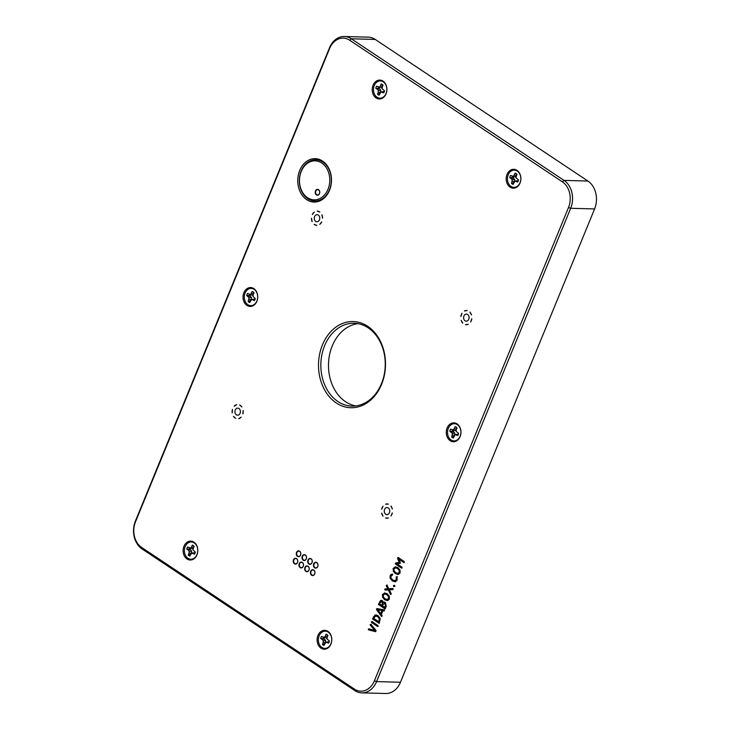 <?xml version="1.0" encoding="UTF-8"?>
<svg xmlns="http://www.w3.org/2000/svg" width="730" height="730" viewBox="0 0 730 730"><rect width="100%" height="100%" fill="white"/><g stroke="black" fill="none" stroke-linecap="round" stroke-linejoin="round"><path stroke-width="1.09" d="M516.886 170.838A8.623 6.698 91.5 0 1 520.152 182.427A8.623 6.698 91.5 0 1 510.991 186.415A8.623 6.698 91.5 0 1 508.117 175.063A8.623 6.698 91.5 0 1 516.886 170.838M509.777 177.563A5.749 4.462 -88.5 0 1 510.516 175.456L513.436 176.368L515.115 173.129A5.749 4.462 -88.5 0 1 516.749 174.041L515.991 177.81L518.492 179.927A5.749 4.462 -88.5 0 1 517.762 182.035L514.842 181.122L513.154 184.371A5.749 4.462 -88.5 0 1 511.529 183.458L512.277 179.68L509.777 177.563L512.934 177.664A4.27 3.321 -88.5 0 1 513.245 176.715M518.318 180.684L516.174 181.15M518.264 180.648L514.842 181.122M514.358 182.445L511.529 183.458M512.104 176.341L513.984 176.952L516.028 176.45M514.659 181.341L514.705 179.516L512.934 177.664M515.115 173.129L517.05 174.68M515.581 176.989L513.436 176.368M516.247 175.474L514.404 175.182M514.486 181.56L512.241 181.396M514.705 179.516L512.277 179.68M513.61 178.038L511.365 178.448M254.131 289.354A8.623 6.698 91.5 0 1 256.905 300.952A8.623 6.698 91.5 0 1 247.844 304.684A8.623 6.698 91.5 0 1 245.07 293.077A8.623 6.698 91.5 0 1 254.131 289.354M246.704 295.468A5.749 4.462 -88.5 0 1 247.543 293.423L250.408 294.582L252.251 291.48A5.749 4.462 -88.5 0 1 253.684 292.392A5.749 4.462 -88.5 0 1 253.83 292.538L252.89 296.234L255.272 298.57A5.749 4.462 -88.5 0 1 254.432 300.614L251.567 299.446L249.724 302.548A5.749 4.462 -88.5 0 1 248.145 301.499L249.094 297.794L246.704 295.468L249.852 295.659A4.27 3.321 -88.5 0 1 250.189 294.801M255.108 299.163L252.899 299.592M255.007 299.099L251.567 299.446M251.029 300.559L248.145 301.499M249.085 294.445L252.534 295.212L253 294.71M251.376 299.656L251.531 297.667L249.852 295.659M252.251 291.48L254.113 293.031M252.534 295.212L250.408 294.582M253.31 293.807L251.439 293.478M251.33 299.711L248.966 299.51M251.531 297.667L249.094 297.794M250.509 296.097L248.246 296.49M456.807 424.322A8.623 6.698 91.5 0 1 460.274 435.892A8.623 6.698 91.5 0 1 451.076 439.98A8.623 6.698 91.5 0 1 448.165 428.738A8.623 6.698 91.5 0 1 456.807 424.322M449.835 431.284A5.749 4.462 -88.5 0 1 450.529 429.149L453.467 429.97L455.082 426.667A5.749 4.462 -88.5 0 1 456.734 427.524L456.058 431.311L458.604 433.346A5.749 4.462 -88.5 0 1 457.92 435.481L454.973 434.66L453.357 437.973A5.749 4.462 -88.5 0 1 451.715 437.115L452.39 433.319L449.835 431.284L452.992 431.339A4.27 3.321 -88.5 0 1 453.293 430.362M458.431 434.168L456.305 434.642M458.385 434.14L454.973 434.66M454.516 436.075L451.715 437.115M452.135 429.988L454.033 430.6L456.058 430.025M454.799 434.888L454.808 433.136L452.992 431.339M455.082 426.667L457.053 428.218M455.63 430.572L453.467 429.97M456.25 429.03L454.416 428.747M454.58 435.18L452.381 435.034M454.808 433.136L452.39 433.319M453.677 431.695L451.45 432.123M235.179 413.198A3.54 2.747 91.5 0 1 237.77 408.134A3.54 2.747 91.5 0 1 240.416 411.747A3.54 2.747 91.5 0 1 237.579 415.206A3.54 2.747 91.5 0 1 235.179 413.198M232.45 409.384L232.204 412.897A7.127 5.539 -88.5 0 1 232.45 409.384M236.666 404.675L234.175 406.209A7.127 5.539 -88.5 0 1 236.666 404.675M233.454 416.374L235.699 418.363A7.127 5.539 -88.5 0 1 233.454 416.374M239.65 404.977L241.885 406.975L239.65 404.977A7.127 5.539 -88.5 0 1 241.885 406.975M241.174 417.14L238.683 418.664L241.174 417.14A7.127 5.539 -88.5 0 1 238.683 418.664M243.145 410.442L242.898 413.965L243.145 410.442A7.127 5.539 -88.5 0 1 242.898 413.965M357.983 323.645A41.437 32.202 -88.5 0 0 328.5 364.014A41.437 32.202 -88.5 0 0 355.765 405.916M349.661 40.232L562.374 181.843A19.062 14.81 91.5 0 1 568.506 207.512L374.39 680.825A19.062 14.81 91.5 0 1 354.351 689.065L141.638 547.454A19.062 14.81 91.5 0 1 135.506 521.795L329.622 48.472A19.062 14.81 91.5 0 1 349.661 40.232L351.312 38.79A20.723 16.106 -88.5 0 0 344.314 36.5A20.723 16.106 -88.5 0 0 329.531 47.742L135.406 521.065A20.723 16.106 -88.5 0 0 142.076 548.96L354.789 690.571A20.723 16.106 -88.5 0 0 361.788 692.861A20.723 16.106 -88.5 0 0 376.57 681.61L570.687 208.296A20.723 16.106 -88.5 0 0 564.025 180.401L351.312 38.79L375.211 39.429L587.924 181.04A20.723 16.106 91.5 0 1 594.594 208.935L400.469 682.258A20.723 16.106 91.5 0 1 385.686 693.5L361.788 692.861M319.74 224.375L321.72 221.902L319.74 224.375A7.127 5.539 -88.5 0 0 321.72 221.902M383.022 506.191A7.127 5.539 -88.5 0 0 381.653 509.275L383.022 506.191M381.671 513.126L383.049 516.156A7.127 5.539 -88.5 0 1 381.671 513.126M388.351 504.147A7.127 5.539 -88.5 0 0 385.604 504.211L388.351 504.147M385.65 518.017L388.387 517.953L385.65 518.017A7.127 5.539 -88.5 0 0 388.387 517.953M392.329 509.038A7.127 5.539 -88.5 0 0 390.952 506.018L392.329 509.038L390.952 506.018M385.632 514.176A3.54 2.747 91.5 0 1 384.354 510.161A3.54 2.747 91.5 0 1 387.092 507.551A3.54 2.747 91.5 0 1 389.747 511.155A3.54 2.747 91.5 0 1 386.9 514.614A3.54 2.747 91.5 0 1 385.632 514.176M470.677 321.985L471.799 318.745L470.677 321.985A7.127 5.539 -88.5 0 0 471.799 318.745M395.268 581.755L392.329 580.934L390.066 578.16L390.121 575.769L390.924 574.51L392.174 574.118L392.612 574.948L390.961 576.317L390.997 578.014L392.722 579.976L394.611 580.678L396.29 579.629L396.217 576.919L397.056 576.974L397.12 580.204L394.684 581.801M396.217 577.366L396.846 576.691M388.807 588.763L393.078 588.562L392.941 589.612L389.346 589.867L391.225 593.791L390.623 594.548L388.323 589.922L385.13 590.077L384.673 589.22L387.785 588.836L386.289 585.861L386.882 585.122L388.807 588.763L393.032 588.535M385.13 590.077L385.54 588.973L388.314 588.845L386.809 585.88L387.402 585.131M386.781 585.369L386.261 585.36L386.882 585.122M387.94 600.562L385.239 599.823L383.168 597.441L382.949 594.558L384.473 592.961L387.21 593.727L389.245 596.091L389.4 599.02L387.42 600.544L384.719 599.805L382.639 597.432L382.429 594.539L384.956 592.933M387.42 600.544L386.909 600.571M371.962 621.54L377.921 625.519L378.149 626.276L377.529 626.486L371.561 622.517L371.342 621.75L372.482 621.558M370.803 624.323L376.041 630.392L375.53 631.66L368.504 629.871L368.778 628.868L374.691 630.282L370.293 625.19L370.174 624.579L371.324 624.342M368.668 629.944L369.188 629.963L368.312 629.114L368.778 628.868M375.028 615.061L377.912 615.536L380.23 618.538L379.217 623.42L372.501 618.94L375.028 615.061L376.315 614.888M377.072 608.583L384.4 609.879L384.144 610.91L382.931 610.718L381.343 614.587L382.173 615.718L381.653 616.576L376.589 609.751L376.507 608.966L377.593 608.601M384.601 602.14L383.487 602.405L385.385 602.496L386.243 606.274L385.13 608.984L378.405 604.504L380.75 600.37L382.383 600.626L383.487 602.405L384.336 602.113M378.405 604.504L381.352 600.261M394.948 586.281L394.191 586.546L393.415 585.588L394.163 585.323L394.428 586.263L393.671 586.528L393.415 585.588L394.163 585.323M398.653 574.437L395.952 573.698L393.881 571.325L393.662 568.433L395.185 566.836L397.923 567.602L399.958 569.975L400.113 572.904L398.133 574.428L395.432 573.689L393.351 571.307L393.141 568.424L395.669 566.818M398.133 574.428L397.622 574.455M398.27 557.592L404.183 561.534L404.393 562.292L403.781 562.502L398.954 559.289L400.441 563.241L397.02 563.852L401.892 567.101L402.111 567.858L401.491 568.077L395.578 564.135L395.35 563.314L399.319 562.465L397.649 558.687L397.558 557.775L398.79 557.611M322.541 161.047A21.718 16.872 91.5 0 1 329.531 190.284A21.718 16.872 91.5 0 1 306.7 199.664A21.718 16.872 91.5 0 1 299.72 170.437A21.718 16.872 91.5 0 1 322.541 161.047M299.61 551.168A2.929 2.272 -88.5 0 0 296.271 553.915A2.929 2.272 -88.5 0 0 299.756 556.233A2.929 2.272 -88.5 0 0 299.61 551.168M302.293 562.401A2.929 2.272 -88.5 0 0 298.953 565.148A2.929 2.272 -88.5 0 0 302.439 567.466A2.929 2.272 -88.5 0 0 302.293 562.401M311.071 558.797A2.929 2.272 -88.5 0 0 307.722 561.543A2.929 2.272 -88.5 0 0 311.208 563.861A2.929 2.272 -88.5 0 0 311.071 558.797M316.793 562.602A2.929 2.272 -88.5 0 0 313.453 565.348A2.929 2.272 -88.5 0 0 316.929 567.675A2.929 2.272 -88.5 0 0 316.793 562.602M383.004 81.13A9.444 7.346 91.5 0 1 386.042 93.851A9.444 7.346 91.5 0 1 376.114 97.939A9.444 7.346 91.5 0 1 373.076 85.218A9.444 7.346 91.5 0 1 383.004 81.13M193.924 542.171A9.444 7.346 91.5 0 1 196.963 554.891A9.444 7.346 91.5 0 1 187.026 558.97A9.444 7.346 91.5 0 1 183.987 546.25A9.444 7.346 91.5 0 1 193.924 542.171M457.071 423.902A9.444 7.346 91.5 0 1 460.11 436.622A9.444 7.346 91.5 0 1 450.173 440.701A9.444 7.346 91.5 0 1 447.134 427.981A9.444 7.346 91.5 0 1 457.071 423.902M327.898 631.359A9.444 7.346 91.5 0 1 330.936 644.079A9.444 7.346 91.5 0 1 321.008 648.167A9.444 7.346 91.5 0 1 317.97 635.447A9.444 7.346 91.5 0 1 327.898 631.359M253.839 288.596A9.444 7.346 91.5 0 1 256.878 301.317A9.444 7.346 91.5 0 1 246.941 305.405A9.444 7.346 91.5 0 1 243.902 292.684A9.444 7.346 91.5 0 1 253.839 288.596M516.986 170.327A9.444 7.346 91.5 0 1 520.025 183.047A9.444 7.346 91.5 0 1 510.087 187.136A9.444 7.346 91.5 0 1 507.049 174.415A9.444 7.346 91.5 0 1 516.986 170.327M313.754 570.03A2.929 2.272 -88.5 0 0 310.405 572.776A2.929 2.272 -88.5 0 0 313.891 575.094A2.929 2.272 -88.5 0 0 313.754 570.03M308.024 566.215A2.929 2.272 -88.5 0 0 304.684 568.962A2.929 2.272 -88.5 0 0 308.16 571.28A2.929 2.272 -88.5 0 0 308.024 566.215M305.341 554.983A2.929 2.272 -88.5 0 0 302.001 557.729A2.929 2.272 -88.5 0 0 305.478 560.047A2.929 2.272 -88.5 0 0 305.341 554.983M296.572 558.587A2.929 2.272 -88.5 0 0 293.223 561.333A2.929 2.272 -88.5 0 0 296.709 563.651A2.929 2.272 -88.5 0 0 296.572 558.587M367.728 326.319A43.097 33.489 -88.5 0 0 318.526 366.761A43.097 33.489 -88.5 0 0 369.763 400.87A43.097 33.489 -88.5 0 0 367.728 326.319M465.22 320.881A3.54 2.747 91.5 0 1 463.659 316.884A3.54 2.747 91.5 0 1 466.434 314.092A3.54 2.747 91.5 0 1 469.089 317.705A3.54 2.747 91.5 0 1 466.242 321.163A3.54 2.747 91.5 0 1 465.22 320.881M471.489 314.922A7.127 5.539 -88.5 0 0 469.883 312.093L471.489 314.922L469.883 312.093M465.53 324.695L468.258 324.284L465.53 324.695A7.127 5.539 -88.5 0 0 468.258 324.284M467.154 310.569A7.127 5.539 -88.5 0 0 464.426 310.98L467.154 310.569M461.187 320.342L462.793 323.171A7.127 5.539 -88.5 0 1 461.187 320.342M461.999 313.279A7.127 5.539 -88.5 0 0 460.876 316.519L461.999 313.279M390.979 515.973L392.338 512.889L390.979 515.973A7.127 5.539 -88.5 0 0 392.338 512.889M315.031 220.697A3.54 2.747 91.5 0 1 314.502 216.819A3.54 2.747 91.5 0 1 317.112 214.684A3.54 2.747 91.5 0 1 319.758 218.288A3.54 2.747 91.5 0 1 316.92 221.756A3.54 2.747 91.5 0 1 315.031 220.697M322.56 218.197A7.127 5.539 -88.5 0 0 321.903 214.775L322.56 218.197L321.903 214.775M314.192 224.402L316.829 225.342A7.127 5.539 -88.5 0 1 314.192 224.402M319.831 212.038A7.127 5.539 -88.5 0 0 317.203 211.089L319.831 212.038L317.203 211.089M311.473 218.243L312.13 221.655A7.127 5.539 -88.5 0 1 311.473 218.243M314.292 212.056A7.127 5.539 -88.5 0 0 312.312 214.529L314.292 212.056M344.314 36.5L368.212 37.139A20.723 16.106 91.5 0 1 375.211 39.429M396.737 576.928L397.375 576.7M394.866 580.669L396.81 579.638L396.737 577.375M395.788 581.773L392.849 580.952L390.587 578.178L390.65 575.778L391.444 574.519L392.694 574.136M386.289 585.861L386.809 585.88M387.785 588.836L388.314 588.845M385.02 588.964L385.54 588.973M388.323 589.922L390.961 594.33L390.44 594.32M388.397 596.364L386.818 594.695L384.774 594.019L383.259 595.096L383.496 597.149L385.121 598.837L387.11 599.494L388.57 598.463L388.397 596.364L388.917 596.373L387.338 594.713L385.066 594.019M387.301 599.503L389.09 598.481L388.917 596.373M385.294 594.028L384.774 594.019M378.03 626.486L372.081 622.526L371.871 621.759M374.691 630.282L370.694 624.588M368.832 629.123L369.298 628.886M375.859 631.623L369.188 629.963M378.77 621.905L379.317 618.712L377.519 616.494L375.421 616.129L373.733 618.547L379.299 621.914L379.837 618.721L378.04 616.512L375.941 616.147M379.317 618.712L379.837 618.721M376.415 616.029L375.421 616.129M372.501 618.94L375.548 615.071M379.317 623.155L373.021 618.958M377.83 609.842L380.668 613.656L381.188 613.674L382.465 610.545L377.83 609.842L382.465 610.545M380.668 613.656L381.945 610.536M376.589 609.751L377.118 609.769L377.036 608.975M381.498 616.43L377.118 609.769M382.931 610.718L384.382 610.882M381.68 605.462L382.401 603.692L381.982 601.584L380.312 602.451L379.637 604.102L382.201 605.471L382.921 603.71L382.502 601.593L381.708 601.438M382.502 601.593L381.963 601.401M384.692 607.47L385.413 605.717L384.984 603.445L383.204 604.321L382.511 606.019L385.212 607.479L385.933 605.736L385.504 603.464L384.619 603.263M385.504 603.464L384.865 603.226M385.239 608.72L378.925 604.513M393.935 585.606L394.684 585.332M399.109 570.239L397.531 568.579L395.487 567.894L393.972 568.98L394.209 571.024L395.833 572.712L397.823 573.379L399.274 572.347L399.109 570.239L399.629 570.258L398.051 568.588L395.779 567.904M398.014 573.379L399.803 572.356L399.629 570.258M396.007 567.913L395.487 567.894M397.649 558.687L398.169 558.696L398.078 557.784M399.319 562.465L399.839 562.474L398.169 558.696M395.925 562.866L399.839 562.474M401.984 568.077L396.098 564.153L396.445 562.876M398.954 559.289L404.274 562.492M316.683 194.664A2.655 2.062 91.5 0 1 315.661 191.652A2.655 2.062 91.5 0 1 317.723 189.654A2.655 2.062 91.5 0 1 318.618 189.946A2.655 2.062 91.5 0 1 319.64 192.948A2.655 2.062 91.5 0 1 317.577 194.956A2.655 2.062 91.5 0 1 316.683 194.664M318.545 189.69A2.929 2.272 -88.5 0 0 315.196 192.437A2.929 2.272 -88.5 0 0 318.682 194.755A2.929 2.272 -88.5 0 0 318.545 189.69M321.738 163.009A19.5 15.157 -88.5 0 0 301.234 171.44A19.5 15.157 -88.5 0 0 307.512 197.702A19.5 15.157 -88.5 0 0 328.007 189.271A19.5 15.157 -88.5 0 0 321.738 163.009M368.166 327.825A41.437 32.202 91.5 0 1 384.162 374.837A41.437 32.202 91.5 0 1 351.933 406.099A41.437 32.202 91.5 0 1 320.853 363.814A41.437 32.202 91.5 0 1 354.159 323.253A41.437 32.202 91.5 0 1 368.166 327.825M307.804 198.706A20.613 16.014 -88.5 0 0 329.467 189.791A20.613 16.014 -88.5 0 0 322.833 162.051A20.613 16.014 -88.5 0 0 301.171 170.957A20.613 16.014 -88.5 0 0 307.804 198.706M313.827 570.276A2.655 2.062 91.5 0 1 314.849 573.287A2.655 2.062 91.5 0 1 312.787 575.286A2.655 2.062 91.5 0 1 310.798 572.576A2.655 2.062 91.5 0 1 312.933 569.984A2.655 2.062 91.5 0 1 313.827 570.276M308.096 566.462A2.655 2.062 91.5 0 1 309.118 569.473A2.655 2.062 91.5 0 1 307.056 571.471A2.655 2.062 91.5 0 1 305.067 568.77A2.655 2.062 91.5 0 1 307.202 566.17A2.655 2.062 91.5 0 1 308.096 566.462M302.366 562.648A2.655 2.062 91.5 0 1 303.397 565.659A2.655 2.062 91.5 0 1 301.335 567.657A2.655 2.062 91.5 0 1 299.346 564.956A2.655 2.062 91.5 0 1 301.472 562.356A2.655 2.062 91.5 0 1 302.366 562.648M296.645 558.833A2.655 2.062 91.5 0 1 297.667 561.845A2.655 2.062 91.5 0 1 295.604 563.843A2.655 2.062 91.5 0 1 293.615 561.142A2.655 2.062 91.5 0 1 295.75 558.541A2.655 2.062 91.5 0 1 296.645 558.833M299.683 551.415A2.655 2.062 91.5 0 1 300.714 554.426A2.655 2.062 91.5 0 1 298.643 556.424A2.655 2.062 91.5 0 1 296.663 553.723A2.655 2.062 91.5 0 1 298.789 551.123A2.655 2.062 91.5 0 1 299.683 551.415M305.414 555.229A2.655 2.062 91.5 0 1 306.436 558.24A2.655 2.062 91.5 0 1 304.373 560.239A2.655 2.062 91.5 0 1 302.384 557.538A2.655 2.062 91.5 0 1 304.519 554.937A2.655 2.062 91.5 0 1 305.414 555.229M311.144 559.043A2.655 2.062 91.5 0 1 312.166 562.054A2.655 2.062 91.5 0 1 310.104 564.053A2.655 2.062 91.5 0 1 308.115 561.343A2.655 2.062 91.5 0 1 310.241 558.751A2.655 2.062 91.5 0 1 311.144 559.043M316.866 562.857A2.655 2.062 91.5 0 1 317.888 565.869A2.655 2.062 91.5 0 1 315.825 567.867A2.655 2.062 91.5 0 1 313.836 565.157A2.655 2.062 91.5 0 1 315.971 562.565A2.655 2.062 91.5 0 1 316.866 562.857M382.949 81.669A8.623 6.698 91.5 0 1 386.17 93.258A8.623 6.698 91.5 0 1 377.018 97.218A8.623 6.698 91.5 0 1 374.152 85.839A8.623 6.698 91.5 0 1 382.949 81.669M194.216 542.919A8.623 6.698 91.5 0 1 196.99 554.526A8.623 6.698 91.5 0 1 187.929 558.249A8.623 6.698 91.5 0 1 185.155 546.651A8.623 6.698 91.5 0 1 194.216 542.919M327.843 631.897A8.623 6.698 91.5 0 1 331.064 643.495A8.623 6.698 91.5 0 1 321.912 647.446A8.623 6.698 91.5 0 1 319.046 636.076A8.623 6.698 91.5 0 1 327.843 631.897M377.392 89.233L375.804 88.33L378.961 88.439L379.637 88.823L377.392 89.233L378.295 90.474L380.722 90.31L379.637 88.823M380.503 92.354L378.249 92.19L378.295 90.474M380.677 92.153L380.722 90.31M380.357 93.239L377.529 94.243L378.249 92.19M382.292 86.286L380.44 85.985L381.17 83.941L383.095 85.492M375.804 88.33A5.749 4.462 -88.5 0 1 376.552 86.231L381.617 87.782L379.463 87.171L380.44 85.985M381.617 87.782L382.055 87.253M378.131 87.135L379.463 87.171M379.281 87.5A4.27 3.321 -88.5 0 0 378.961 88.439M381.17 83.941A5.749 4.462 -88.5 0 1 382.794 84.862L382.018 88.631L384.509 90.766A5.749 4.462 -88.5 0 1 383.77 92.874L380.85 91.934L379.153 95.165A5.749 4.462 -88.5 0 1 377.529 94.243M384.336 91.505L380.85 91.934M384.272 91.469L382.182 91.971M188.331 550.064L186.789 549.033L189.937 549.234L190.594 549.672L188.331 550.064L189.179 551.369L191.616 551.232L190.594 549.672M191.415 553.285L189.052 553.075L189.179 551.369M191.461 553.221L191.616 551.232M191.114 554.134L188.231 555.065L189.052 553.075M193.395 547.372L191.525 547.044L192.337 545.055L194.198 546.606M186.789 549.033A5.749 4.462 -88.5 0 1 187.628 546.989L192.62 548.787L190.493 548.157L191.525 547.044M192.62 548.787L193.085 548.276M189.17 548.02L190.493 548.157M190.275 548.367A4.27 3.321 -88.5 0 0 189.937 549.234M192.337 545.055A5.749 4.462 -88.5 0 1 193.769 545.958A5.749 4.462 -88.5 0 1 193.915 546.104L192.975 549.809L195.357 552.135A5.749 4.462 -88.5 0 1 194.518 554.18L191.652 553.021L189.809 556.123A5.749 4.462 -88.5 0 1 188.231 555.065M195.193 552.729L191.652 553.021M195.093 552.665L192.985 553.158M322.286 639.462L320.698 638.558L323.855 638.668L324.531 639.051L322.286 639.462L323.189 640.703L325.616 640.538L324.531 639.051M325.398 642.582L323.144 642.418L323.189 640.703M325.562 642.382L325.616 640.538M325.251 643.468L322.423 644.471L323.144 642.418M327.186 636.514L325.334 636.213L326.064 634.169L327.989 635.72M320.698 638.558A5.749 4.462 -88.5 0 1 321.446 636.46L326.511 638.02L324.357 637.399L325.334 636.213M326.511 638.02L326.949 637.482M323.025 637.363L324.357 637.399M324.166 637.728A4.27 3.321 -88.5 0 0 323.855 638.668M326.064 634.169A5.749 4.462 -88.5 0 1 327.688 635.091L326.912 638.86L329.403 641.004A5.749 4.462 -88.5 0 1 328.664 643.103L325.744 642.163L324.047 645.393A5.749 4.462 -88.5 0 1 322.423 644.471M329.23 641.734L325.744 642.163M329.166 641.697L327.077 642.199M374.39 680.825L376.57 681.61L400.469 682.258M568.506 207.512L570.687 208.296L594.594 208.935M562.374 181.843L564.025 180.401L587.924 181.04M396.29 579.629L396.81 579.638M390.924 574.51L391.444 574.519M390.121 575.769L390.65 575.778M390.066 578.16L390.587 578.178M392.329 580.934L392.849 580.952M384.673 589.22L385.194 589.229M386.818 594.695L387.338 594.713M382.429 594.539L382.949 594.558M382.639 597.432L383.168 597.441M384.719 599.805L385.239 599.823M371.561 622.517L372.081 622.526M370.293 625.19L370.813 625.208M368.504 629.871L369.024 629.88M379.244 620.755L379.764 620.765M377.519 616.494L378.04 616.512M373.358 616.85L373.879 616.868M382.401 603.692L382.921 603.71M385.413 605.717L385.933 605.736M379.472 601.903L379.992 601.912M397.531 568.579L398.051 568.588M393.141 568.424L393.662 568.433M393.351 571.307L393.881 571.325M395.432 573.689L395.952 573.698M395.35 563.314L395.87 563.323M395.578 564.135L396.098 564.153M354.351 689.065L354.789 690.571M141.638 547.454L142.076 548.96M135.506 521.795L135.406 521.065M329.622 48.472L329.531 47.742M395.131 580.688L394.611 580.678"/></g></svg>
